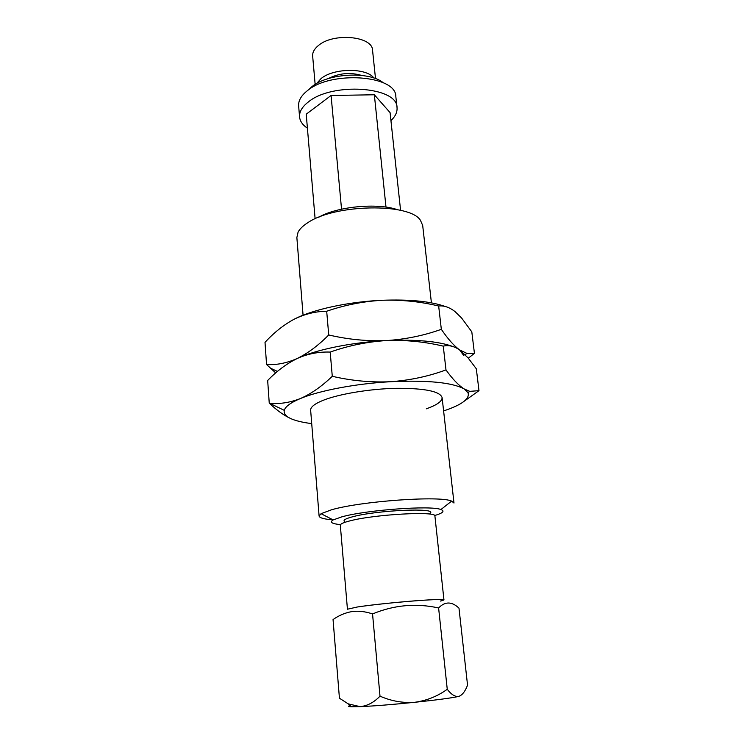 <?xml version="1.0" encoding="UTF-8"?>
<svg xmlns="http://www.w3.org/2000/svg" width="744" height="744" viewBox="0 0 744 744"><rect width="100%" height="100%" fill="white"/><g stroke="black" fill="none" stroke-linecap="round" stroke-linejoin="round"><path stroke-width="1.12" d="M307.412 128.182C302.613 124.983 299.999 121.235 299.562 116.948C299.2 111.842 302.083 106.885 308.202 102.077C332.01 81.886 397.659 86.574 397.026 107.564C397.426 112.046 395.399 116.39 390.935 120.593M299.562 116.948L298.642 105.908C298.27 100.719 301.143 95.688 307.235 90.805C330.941 70.317 396.403 75.209 395.827 96.553L397.026 107.564M308.323 89.987L311.885 86.695C327.806 73.191 369.368 70.978 383.281 82.77M316.637 83.542L321.045 78.594C333.572 67.909 366.56 67.639 373.888 78.027M315.149 84.425L312.657 56.088C312.396 52.499 314.21 49.067 318.097 45.784C332.819 32.401 372.67 35.982 372.558 50.313L375.515 78.613M333.052 619.566C338.892 615.418 345.179 612.768 351.912 611.587C358.589 610.712 365.471 611.503 372.549 613.94C394.041 604.993 416.054 603.003 438.607 607.969C445.014 601.31 451.803 601.366 458.983 608.146L467.548 685.15C465.186 691.418 462.238 695.184 458.685 696.44L458.648 696.449C455.049 696.905 451.255 694.515 447.256 689.279C437.509 696.3 426.675 700.634 414.733 702.299C402.857 703.154 391.279 701.099 380.007 696.161C373.888 702.494 367.238 705.982 360.059 706.642L348.238 703.861L339.431 698.207L333.052 619.566M357.222 607.02L347.439 609.215L340.315 525.199C340.278 523.971 343.412 522.548 349.717 520.93C374.167 514.327 437.184 510.896 434.914 516.085L443.954 599.924C446.633 597.813 382.416 603.012 357.222 607.02C371.312 604.853 399.956 601.859 420.416 600.427C441.722 599.041 448.353 599.264 440.318 601.068M344.574 521.488C342.826 520.214 345.532 518.642 352.684 516.755C377.003 510.096 438.495 507.492 430.032 513.258M380.007 696.161L372.549 613.94M447.256 689.279L438.607 607.969M458.685 696.44L458.648 696.449C451.264 698.039 436.626 699.992 414.733 702.299C392.367 704.577 374.139 706.028 360.059 706.642L351.438 706.772C348.099 706.651 347.662 706.251 350.117 705.572M315.112 218.801L306.221 114.176L331.071 95.474L374.344 94.776L390.079 112.614L400.588 210.366M385.997 207.13L374.344 94.776M341.543 209.176L331.071 95.474M328.243 78.613C338.929 73.172 350.033 72.103 361.556 75.404M332.987 519.833C324.105 519.182 319.474 517.917 319.092 516.02L310.648 410.232C310.462 407.126 314.526 403.862 322.822 400.449C338.641 394.041 369.647 388.842 396.385 388.303C424.759 388.21 439.992 391.307 442.103 397.575C442.178 401.323 436.914 405.071 426.312 408.819M443.266 346.137C448.548 344.844 453.98 346.099 459.569 349.894L468.088 357.901L476.318 368.801L478.987 390.656L469.762 391.353L464.2 388.954C452.24 382.453 427.661 380.035 390.461 381.719C355.753 383.625 319.046 390.647 300.213 398.617C290.616 402.681 285.305 406.587 284.292 410.353L269.244 403.099L267.673 380.5C276.675 371.107 286.487 363.788 297.107 358.543C307.653 353.809 318.683 351.652 330.197 352.079C348.471 345.616 367.183 341.784 386.331 340.575C405.573 339.841 424.545 341.691 443.266 346.137L445.991 369.917C428.33 376.418 409.823 380.351 390.461 381.719C370.996 382.593 351.596 380.779 332.28 376.287C321.585 386.564 310.899 394.004 300.213 398.617C289.379 402.792 279.056 404.29 269.244 403.099C276.88 410.418 284.236 415.663 291.304 418.826M330.197 352.079L332.28 376.287M443.601 410.911L445.284 410.353C462.424 404.448 470.003 398.552 468.004 392.665L464.2 388.954C458.564 385.364 452.492 379.022 445.991 369.917M464.386 401.09L478.987 390.656M266.557 364.514L265.013 342.352C274.024 332.549 283.706 324.849 294.066 319.26C304.603 314.042 315.475 311.373 326.69 311.243C344.788 305.012 363.323 301.357 382.286 300.278C401.342 299.655 420.137 301.562 438.662 306.017L441.332 329.313C423.848 335.591 405.508 339.348 386.331 340.575C351.959 342.259 315.689 349.717 297.107 358.543L290.709 361.919L297.107 358.543C315.689 349.717 351.959 342.259 386.331 340.575C416.296 339.301 438.504 341.282 452.947 346.527C438.504 341.282 416.296 339.301 386.331 340.575C367.052 341.338 347.848 339.459 328.727 334.958C318.32 345.495 307.784 353.363 297.107 358.543C286.552 363.174 276.368 365.164 266.557 364.514L275.717 372.921M284.292 410.353C283.464 414.092 286.57 417.217 293.61 419.737C298.316 421.392 304.352 422.685 311.717 423.606M326.69 311.243L328.727 334.958M438.662 306.017C443.973 305.393 449.423 307.253 455.03 311.587L461.578 317.976L471.808 331.861L474.43 353.316L466.934 353.409L459.569 349.894C453.914 345.746 447.842 338.883 441.332 329.313M468.348 358.208L474.43 353.316M291.546 320.618L294.066 319.26C312.387 309.616 348.248 301.729 382.286 300.278C409.712 299.255 430.785 301.348 445.507 306.575M463.847 355.651L459.569 349.894M434.608 515.555C442.94 513.109 445.042 511.1 440.932 509.547C431.39 505.232 366.141 509.956 341.803 516.866L333.163 519.926C329.425 522.232 331.88 523.795 340.51 524.613M319.092 516.02L321.064 513.695L331.331 509.854C360.561 501.149 440.699 495.476 451.617 501.121L453.998 503.037L442.103 397.575M431.418 302.854L422.685 225.451L420.462 220.354C409.991 202.731 334.205 204.033 307.542 222.884C302.873 225.888 299.72 228.975 298.074 232.137L296.865 237.569L303.068 315.214M318.72 217.248C336.976 206.525 377.394 202.638 397.361 209.678M351.438 706.772L348.238 703.861M468.004 392.665L469.771 391.353M465.139 354.702L466.934 353.409M277.456 371.423L270.212 368.057M333.163 519.926L321.064 513.695M440.932 509.547L451.617 501.121"/></g></svg>
